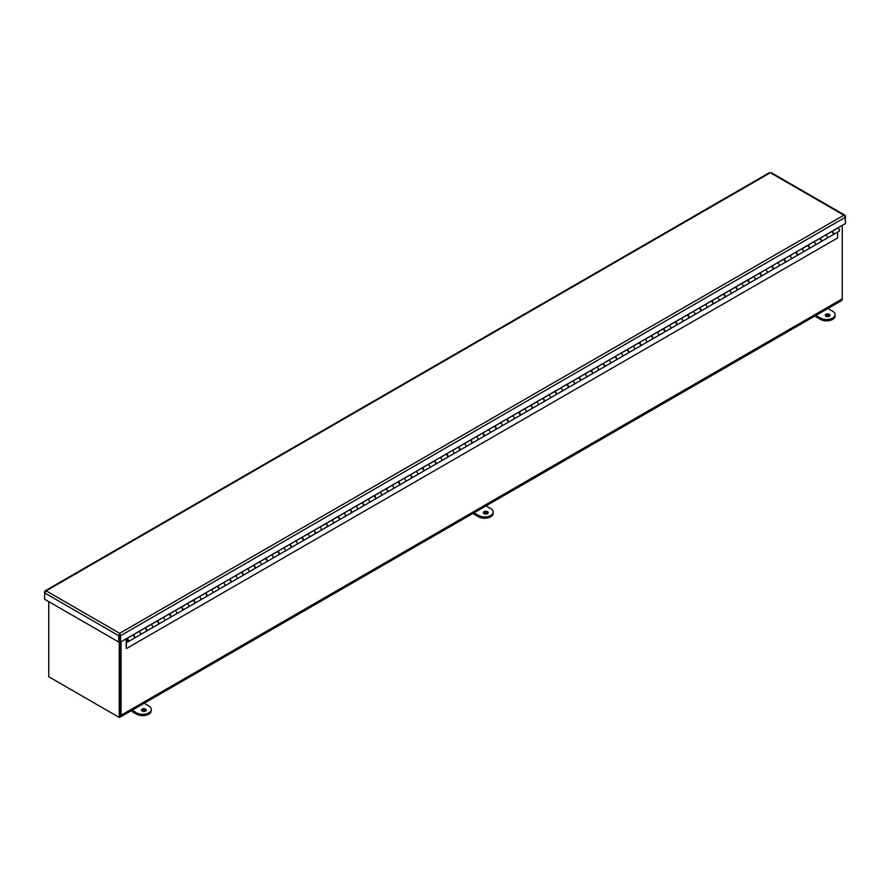 <?xml version="1.0" encoding="UTF-8"?>
<svg xmlns="http://www.w3.org/2000/svg" width="890" height="890" viewBox="0 0 890 890"><rect width="100%" height="100%" fill="white"/><g stroke="black" fill="none" stroke-linecap="round" stroke-linejoin="round"><path stroke-width="1.33" d="M842.229 225.393L842.229 298.895L121.04 715.271L121.04 641.768M119.26 641.757L119.26 717.451L120.15 716.94L120.15 641.812L120.15 714.759A2.659 1.535 60 0 1 119.594 715.983M51.52 678.336A3.927 2.27 60 0 1 51.509 678.336L118.27 716.873A3.927 2.27 60 0 1 118.27 716.873M121.04 715.271A3.927 2.27 60 0 1 120.228 717.073A3.927 2.27 60 0 1 119.594 717.251M120.228 717.073L841.417 300.698A3.927 2.27 -120 0 0 842.229 298.895L841.895 300.242M119.26 717.451L48.75 676.734L48.75 601.618M829.38 316.261A2.392 1.379 180 0 1 826.765 316.562A2.392 1.379 180 0 1 825.286 315.282A2.392 1.379 180 0 1 825.987 314.303A2.392 1.379 180 0 1 828.601 314.003A2.392 1.379 180 0 1 830.081 315.282A2.392 1.379 180 0 1 829.38 316.261M825.575 315.939A2.392 1.379 180 0 1 825.987 315.616A2.392 1.379 180 0 1 829.792 315.939M814.762 316.084L820.524 319.421A8.522 4.917 -0 0 0 832.584 319.421A8.522 4.917 -0 0 0 835.076 315.939L835.076 314.637A8.522 4.917 180 0 1 832.584 318.108A8.522 4.917 180 0 1 820.524 318.108L815.896 315.438M827.945 308.474L832.584 311.155A8.522 4.917 180 0 1 835.076 314.637M487.475 513.663A2.392 1.379 180 0 1 484.861 513.964A2.392 1.379 180 0 1 483.381 512.684A2.392 1.379 180 0 1 484.082 511.705A2.392 1.379 180 0 1 486.697 511.405A2.392 1.379 180 0 1 488.176 512.684A2.392 1.379 180 0 1 487.475 513.663M483.659 513.33A2.392 1.379 180 0 1 484.082 513.007A2.392 1.379 180 0 1 487.887 513.33M472.857 513.486L478.62 516.812A8.522 4.917 -0 0 0 490.668 516.812A8.522 4.917 -0 0 0 493.171 513.33L493.171 512.028A8.522 4.917 180 0 1 490.668 515.51A8.522 4.917 180 0 1 478.62 515.51L473.981 512.829M486.04 505.876L490.668 508.557A8.522 4.917 180 0 1 493.171 512.028M145.571 711.054A2.392 1.379 180 0 1 142.956 711.355A2.392 1.379 180 0 1 141.477 710.075A2.392 1.379 180 0 1 142.178 709.096A2.392 1.379 180 0 1 144.792 708.807A2.392 1.379 180 0 1 146.272 710.075A2.392 1.379 180 0 1 145.571 711.054M141.755 710.732A2.392 1.379 180 0 1 142.178 710.409A2.392 1.379 180 0 1 145.982 710.732M130.952 710.876L136.715 714.214A8.522 4.917 -0 0 0 148.763 714.214A8.522 4.917 -0 0 0 151.267 710.732L151.267 709.43A8.522 4.917 180 0 1 148.763 712.901A8.522 4.917 180 0 1 136.715 712.901L132.076 710.231M144.136 703.267L148.763 705.948A8.522 4.917 180 0 1 151.267 709.43M46.135 590.86L44.5 591.806L46.135 590.86L44.5 592.84L118.759 635.716L119.661 633.313L120.562 635.716L845.5 217.182L843.865 215.191L845.5 216.137L843.865 215.191L119.661 633.313L46.135 590.86L769.438 173.261M771.241 173.261L843.865 215.191M44.845 592.006L44.5 599.17L118.759 642.046L118.759 635.716L119.649 635.204L119.661 633.313M119.661 634.336L120.562 635.716L120.562 642.046L845.5 223.512L845.155 216.337M118.759 642.046L119.649 641.534L119.649 635.204L119.672 641.534L120.562 642.046M825.553 235.027L819.712 238.542A1.702 0.979 60 0 1 820.958 239.154A1.702 0.979 60 0 1 821.615 240.767A1.702 0.979 60 0 1 821.259 241.546L827.099 238.175A1.702 0.979 -120 0 0 827.455 237.396A1.702 0.979 -120 0 0 826.799 235.783A1.702 0.979 -120 0 0 825.553 235.16A1.702 0.979 60 0 1 826.799 235.783A1.702 0.979 60 0 1 827.455 237.396A1.702 0.979 60 0 1 827.099 238.175L832.951 234.804A1.702 0.979 -120 0 0 833.307 234.026A1.702 0.979 -120 0 0 832.562 232.301A1.702 0.979 -120 0 0 831.249 231.845L831.249 231.734M813.505 241.98L807.653 245.495A1.702 0.979 60 0 1 808.91 246.107A1.702 0.979 60 0 1 809.566 247.72A1.702 0.979 60 0 1 809.21 248.51L815.051 245.128A1.702 0.979 -120 0 0 815.407 244.35A1.702 0.979 -120 0 0 814.751 242.736A1.702 0.979 -120 0 0 813.505 242.124A1.702 0.979 60 0 1 814.751 242.736A1.702 0.979 60 0 1 815.407 244.35A1.702 0.979 60 0 1 815.051 245.128L820.903 241.757A1.702 0.979 -120 0 0 821.248 240.979A1.702 0.979 -120 0 0 820.513 239.265A1.702 0.979 -120 0 0 819.201 238.809L819.201 238.687M801.456 248.933L795.604 252.448A1.702 0.979 60 0 1 796.861 253.071A1.702 0.979 60 0 1 797.518 254.685A1.702 0.979 60 0 1 797.162 255.463L803.002 252.093A1.702 0.979 -120 0 0 803.359 251.314A1.702 0.979 -120 0 0 802.702 249.69A1.702 0.979 -120 0 0 801.456 249.078A1.702 0.979 60 0 1 802.702 249.69A1.702 0.979 60 0 1 803.359 251.314A1.702 0.979 60 0 1 803.002 252.093L808.854 248.711A1.702 0.979 -120 0 0 809.199 247.932A1.702 0.979 -120 0 0 808.454 246.219A1.702 0.979 -120 0 0 807.141 245.762L801.456 249.055M789.408 255.897L783.556 259.402A1.702 0.979 60 0 1 784.813 260.025A1.702 0.979 60 0 1 785.47 261.638A1.702 0.979 60 0 1 785.114 262.416L790.954 259.046A1.702 0.979 -120 0 0 791.31 258.267A1.702 0.979 -120 0 0 790.654 256.654A1.702 0.979 -120 0 0 789.408 256.031A1.702 0.979 60 0 1 790.654 256.654A1.702 0.979 60 0 1 791.31 258.267A1.702 0.979 60 0 1 790.954 259.046L796.795 255.675A1.702 0.979 -120 0 0 797.151 254.896A1.702 0.979 -120 0 0 796.405 253.172A1.702 0.979 -120 0 0 795.093 252.716L795.104 252.604M777.348 262.85L771.508 266.366A1.702 0.979 60 0 1 772.765 266.978A1.702 0.979 60 0 1 773.41 268.591A1.702 0.979 60 0 1 773.065 269.381L778.906 265.999A1.702 0.979 -120 0 0 779.262 265.22A1.702 0.979 -120 0 0 778.605 263.607A1.702 0.979 -120 0 0 777.348 262.995A1.702 0.979 60 0 1 778.605 263.607A1.702 0.979 60 0 1 779.262 265.22A1.702 0.979 60 0 1 778.906 265.999L784.746 262.628A1.702 0.979 -120 0 0 785.102 261.849A1.702 0.979 -120 0 0 784.357 260.136A1.702 0.979 -120 0 0 783.044 259.68L783.055 259.557M765.3 269.804L759.459 273.319A1.702 0.979 60 0 1 760.716 273.942A1.702 0.979 60 0 1 761.362 275.555A1.702 0.979 60 0 1 761.017 276.334L766.857 272.963A1.702 0.979 -120 0 0 767.213 272.173A1.702 0.979 -120 0 0 766.557 270.56A1.702 0.979 -120 0 0 765.3 269.948A1.702 0.979 60 0 1 766.557 270.56A1.702 0.979 60 0 1 767.213 272.173A1.702 0.979 60 0 1 766.857 272.963L772.698 269.581A1.702 0.979 -120 0 0 773.054 268.802A1.702 0.979 -120 0 0 772.309 267.089A1.702 0.979 -120 0 0 770.996 266.633L771.007 266.522M758.948 273.586L747.411 280.272A1.702 0.979 60 0 1 748.657 280.895A1.702 0.979 60 0 1 749.313 282.508A1.702 0.979 60 0 1 748.968 283.287L754.809 279.916A1.702 0.979 -120 0 0 755.165 279.137A1.702 0.979 -120 0 0 754.509 277.524A1.702 0.979 -120 0 0 753.252 276.901A1.702 0.979 60 0 1 754.509 277.524A1.702 0.979 60 0 1 755.165 279.137A1.702 0.979 60 0 1 754.809 279.916L760.65 276.545A1.702 0.979 -120 0 0 761.006 275.767A1.702 0.979 -120 0 0 760.26 274.042A1.702 0.979 -120 0 0 758.948 273.586L758.959 273.475M736.909 290.251L748.601 283.498A1.702 0.979 -120 0 0 748.957 282.72A1.702 0.979 -120 0 0 748.212 281.006A1.702 0.979 -120 0 0 746.899 280.55L741.203 283.832A1.702 0.979 60 0 1 742.46 284.477A1.702 0.979 60 0 1 743.106 286.091A1.702 0.979 60 0 1 742.761 286.869A1.702 0.979 -120 0 0 743.106 286.091A1.702 0.979 -120 0 0 742.46 284.477A1.702 0.979 -120 0 0 741.203 283.865L735.363 287.236A1.702 0.979 60 0 1 736.609 287.848A1.702 0.979 60 0 1 737.265 289.461A1.702 0.979 60 0 1 736.909 290.251A1.702 0.979 60 0 1 736.709 290.318M734.851 287.503L723.314 294.19A1.702 0.979 60 0 1 724.56 294.812A1.702 0.979 60 0 1 725.216 296.426A1.702 0.979 60 0 1 724.861 297.204L730.712 293.834A1.702 0.979 -120 0 0 731.057 293.044A1.702 0.979 -120 0 0 730.412 291.43A1.702 0.979 -120 0 0 729.155 290.819A1.702 0.979 60 0 1 730.412 291.43A1.702 0.979 60 0 1 731.057 293.044A1.702 0.979 60 0 1 730.712 293.834L736.553 290.452A1.702 0.979 -120 0 0 736.909 289.673A1.702 0.979 -120 0 0 736.164 287.959A1.702 0.979 -120 0 0 734.851 287.503L734.862 287.392M722.802 294.457L711.266 301.143A1.702 0.979 60 0 1 712.512 301.766A1.702 0.979 60 0 1 713.168 303.379A1.702 0.979 60 0 1 712.812 304.157L718.664 300.787A1.702 0.979 -120 0 0 719.009 300.008A1.702 0.979 -120 0 0 718.352 298.395A1.702 0.979 -120 0 0 717.106 297.772A1.702 0.979 60 0 1 718.352 298.395A1.702 0.979 60 0 1 719.009 300.008A1.702 0.979 60 0 1 718.664 300.787L724.505 297.416A1.702 0.979 -120 0 0 724.861 296.637A1.702 0.979 -120 0 0 724.115 294.913A1.702 0.979 -120 0 0 722.802 294.457L722.802 294.345M710.754 301.421L699.217 308.107A1.702 0.979 60 0 1 700.463 308.719A1.702 0.979 60 0 1 701.12 310.332A1.702 0.979 60 0 1 700.764 311.122L706.604 307.74A1.702 0.979 -120 0 0 706.96 306.961A1.702 0.979 -120 0 0 706.304 305.348A1.702 0.979 -120 0 0 705.058 304.725A1.702 0.979 60 0 1 706.304 305.348A1.702 0.979 60 0 1 706.96 306.961A1.702 0.979 60 0 1 706.604 307.74L712.456 304.369A1.702 0.979 -120 0 0 712.801 303.59A1.702 0.979 -120 0 0 712.067 301.877A1.702 0.979 -120 0 0 710.754 301.421L710.754 301.298M698.694 308.374L687.158 315.06A1.702 0.979 60 0 1 688.415 315.683A1.702 0.979 60 0 1 689.071 317.296A1.702 0.979 60 0 1 688.715 318.075L694.556 314.704A1.702 0.979 -120 0 0 694.912 313.914A1.702 0.979 -120 0 0 694.256 312.301A1.702 0.979 -120 0 0 693.01 311.689A1.702 0.979 60 0 1 694.256 312.301A1.702 0.979 60 0 1 694.912 313.914A1.702 0.979 60 0 1 694.556 314.704L700.408 311.322A1.702 0.979 -120 0 0 700.753 310.543A1.702 0.979 -120 0 0 700.018 308.83A1.702 0.979 -120 0 0 698.694 308.374L698.706 308.252M686.646 315.327L675.11 322.013A1.702 0.979 60 0 1 676.367 322.636A1.702 0.979 60 0 1 677.023 324.249A1.702 0.979 60 0 1 676.667 325.028L682.508 321.657A1.702 0.979 -120 0 0 682.864 320.878A1.702 0.979 -120 0 0 682.207 319.265A1.702 0.979 -120 0 0 680.961 318.642A1.702 0.979 60 0 1 682.207 319.265A1.702 0.979 60 0 1 682.864 320.878A1.702 0.979 60 0 1 682.508 321.657L688.359 318.286A1.702 0.979 -120 0 0 688.704 317.496A1.702 0.979 -120 0 0 687.959 315.783A1.702 0.979 -120 0 0 686.646 315.327L686.657 315.216M674.598 322.291L663.061 328.977A1.702 0.979 60 0 1 664.318 329.589A1.702 0.979 60 0 1 664.975 331.202A1.702 0.979 60 0 1 664.619 331.981L670.459 328.61A1.702 0.979 -120 0 0 670.815 327.832A1.702 0.979 -120 0 0 670.159 326.218A1.702 0.979 -120 0 0 668.913 325.595A1.702 0.979 60 0 1 670.159 326.218A1.702 0.979 60 0 1 670.815 327.832A1.702 0.979 60 0 1 670.459 328.61L676.3 325.239A1.702 0.979 -120 0 0 676.656 324.461A1.702 0.979 -120 0 0 675.91 322.747A1.702 0.979 -120 0 0 674.598 322.291L674.609 322.169M656.853 332.415L651.013 335.93A1.702 0.979 60 0 1 652.27 336.553A1.702 0.979 60 0 1 652.915 338.167A1.702 0.979 60 0 1 652.57 338.945L658.411 335.575A1.702 0.979 -120 0 0 658.767 334.785A1.702 0.979 -120 0 0 658.111 333.172A1.702 0.979 -120 0 0 656.853 332.56A1.702 0.979 60 0 1 658.111 333.172A1.702 0.979 60 0 1 658.767 334.785A1.702 0.979 60 0 1 658.411 335.575L664.252 332.193A1.702 0.979 -120 0 0 664.607 331.414A1.702 0.979 -120 0 0 663.862 329.701A1.702 0.979 -120 0 0 662.549 329.244L662.56 329.122M644.805 339.379L638.964 342.884A1.702 0.979 60 0 1 640.221 343.507A1.702 0.979 60 0 1 640.867 345.12A1.702 0.979 60 0 1 640.522 345.899L646.363 342.528A1.702 0.979 -120 0 0 646.719 341.749A1.702 0.979 -120 0 0 646.062 340.136A1.702 0.979 -120 0 0 644.805 339.513A1.702 0.979 60 0 1 646.062 340.136A1.702 0.979 60 0 1 646.719 341.749A1.702 0.979 60 0 1 646.363 342.528L652.203 339.157A1.702 0.979 -120 0 0 652.559 338.367A1.702 0.979 -120 0 0 651.814 336.654A1.702 0.979 -120 0 0 650.501 336.197L644.805 339.491M632.757 346.332L626.916 349.848A1.702 0.979 60 0 1 628.162 350.46A1.702 0.979 60 0 1 628.818 352.073A1.702 0.979 60 0 1 628.473 352.852L634.314 349.481A1.702 0.979 -120 0 0 634.67 348.702A1.702 0.979 -120 0 0 634.014 347.089A1.702 0.979 -120 0 0 632.757 346.466A1.702 0.979 60 0 1 634.014 347.089A1.702 0.979 60 0 1 634.67 348.702A1.702 0.979 60 0 1 634.314 349.481L640.155 346.11A1.702 0.979 -120 0 0 640.511 345.331A1.702 0.979 -120 0 0 639.765 343.618A1.702 0.979 -120 0 0 638.453 343.162L638.464 343.039M620.708 353.286L614.868 356.801A1.702 0.979 60 0 1 616.114 357.413A1.702 0.979 60 0 1 616.77 359.037A1.702 0.979 60 0 1 616.414 359.816L622.266 356.445A1.702 0.979 -120 0 0 622.611 355.655A1.702 0.979 -120 0 0 621.965 354.042A1.702 0.979 -120 0 0 620.708 353.43A1.702 0.979 60 0 1 621.965 354.042A1.702 0.979 60 0 1 622.611 355.655A1.702 0.979 60 0 1 622.266 356.445L628.106 353.063A1.702 0.979 -120 0 0 628.462 352.284A1.702 0.979 -120 0 0 627.717 350.571A1.702 0.979 -120 0 0 626.404 350.115L626.415 349.993M608.66 360.25L602.819 363.754A1.702 0.979 60 0 1 604.065 364.377A1.702 0.979 60 0 1 604.722 365.99A1.702 0.979 60 0 1 604.366 366.769L610.217 363.398A1.702 0.979 -120 0 0 610.562 362.619A1.702 0.979 -120 0 0 609.917 361.006A1.702 0.979 -120 0 0 608.66 360.383A1.702 0.979 60 0 1 609.917 361.006A1.702 0.979 60 0 1 610.562 362.619A1.702 0.979 60 0 1 610.217 363.398L616.058 360.027A1.702 0.979 -120 0 0 616.414 359.237A1.702 0.979 -120 0 0 615.669 357.524A1.702 0.979 -120 0 0 614.356 357.068L614.367 356.957M596.611 367.203L590.771 370.718A1.702 0.979 60 0 1 592.017 371.33A1.702 0.979 60 0 1 592.673 372.943A1.702 0.979 60 0 1 592.317 373.722L598.169 370.351A1.702 0.979 -120 0 0 598.514 369.572A1.702 0.979 -120 0 0 597.857 367.959A1.702 0.979 -120 0 0 596.611 367.336A1.702 0.979 60 0 1 597.857 367.959A1.702 0.979 60 0 1 598.514 369.572A1.702 0.979 60 0 1 598.169 370.351L604.01 366.98A1.702 0.979 -120 0 0 604.366 366.202A1.702 0.979 -120 0 0 603.62 364.488A1.702 0.979 -120 0 0 602.308 364.032L602.308 363.91M584.563 374.156L578.711 377.672A1.702 0.979 60 0 1 579.969 378.283A1.702 0.979 60 0 1 580.625 379.908A1.702 0.979 60 0 1 580.269 380.686L586.11 377.304A1.702 0.979 -120 0 0 586.466 376.526A1.702 0.979 -120 0 0 585.809 374.913A1.702 0.979 -120 0 0 584.563 374.301A1.702 0.979 60 0 1 585.809 374.913A1.702 0.979 60 0 1 586.466 376.526A1.702 0.979 60 0 1 586.11 377.304L591.961 373.934A1.702 0.979 -120 0 0 592.306 373.155A1.702 0.979 -120 0 0 591.572 371.442A1.702 0.979 -120 0 0 590.259 370.985L590.259 370.863M578.2 377.939L566.663 384.625A1.702 0.979 60 0 1 567.92 385.248A1.702 0.979 60 0 1 568.577 386.861A1.702 0.979 60 0 1 568.221 387.639L574.061 384.269A1.702 0.979 -120 0 0 574.417 383.49A1.702 0.979 -120 0 0 573.761 381.877A1.702 0.979 -120 0 0 572.515 381.254A1.702 0.979 60 0 1 573.761 381.877A1.702 0.979 60 0 1 574.417 383.49A1.702 0.979 60 0 1 574.061 384.269L579.913 380.898A1.702 0.979 -120 0 0 580.258 380.108A1.702 0.979 -120 0 0 579.512 378.395A1.702 0.979 -120 0 0 578.2 377.939L578.211 377.827M556.172 394.593L567.865 387.851A1.702 0.979 -120 0 0 568.209 387.072A1.702 0.979 -120 0 0 567.464 385.359A1.702 0.979 -120 0 0 566.151 384.903L560.466 388.185A1.702 0.979 60 0 1 561.712 388.83A1.702 0.979 60 0 1 562.369 390.443A1.702 0.979 60 0 1 562.013 391.222A1.702 0.979 -120 0 0 562.369 390.443A1.702 0.979 -120 0 0 561.712 388.83A1.702 0.979 -120 0 0 560.466 388.207L554.615 391.589A1.702 0.979 60 0 1 555.872 392.201A1.702 0.979 60 0 1 556.528 393.814A1.702 0.979 60 0 1 556.172 394.593A1.702 0.979 60 0 1 555.972 394.671M544.124 401.557L555.805 394.804A1.702 0.979 -120 0 0 556.161 394.025A1.702 0.979 -120 0 0 555.416 392.312A1.702 0.979 -120 0 0 554.103 391.856L548.407 395.138A1.702 0.979 60 0 1 549.664 395.783A1.702 0.979 60 0 1 550.32 397.396A1.702 0.979 60 0 1 549.964 398.175A1.702 0.979 -120 0 0 550.32 397.396A1.702 0.979 -120 0 0 549.664 395.783A1.702 0.979 -120 0 0 548.407 395.171L542.566 398.542A1.702 0.979 60 0 1 543.823 399.154A1.702 0.979 60 0 1 544.48 400.778A1.702 0.979 60 0 1 544.124 401.557A1.702 0.979 60 0 1 543.923 401.624M542.055 398.809L530.518 405.495A1.702 0.979 60 0 1 531.775 406.118A1.702 0.979 60 0 1 532.42 407.731A1.702 0.979 60 0 1 532.075 408.51L537.916 405.139A1.702 0.979 -120 0 0 538.272 404.36A1.702 0.979 -120 0 0 537.616 402.736A1.702 0.979 -120 0 0 536.359 402.124A1.702 0.979 60 0 1 537.616 402.736A1.702 0.979 60 0 1 538.272 404.36A1.702 0.979 60 0 1 537.916 405.139L543.757 401.757A1.702 0.979 -120 0 0 544.113 400.978A1.702 0.979 -120 0 0 543.367 399.265A1.702 0.979 -120 0 0 542.055 398.809L542.066 398.698M530.006 405.773L518.47 412.459A1.702 0.979 60 0 1 519.727 413.071A1.702 0.979 60 0 1 520.372 414.684A1.702 0.979 60 0 1 520.027 415.463L525.868 412.092A1.702 0.979 -120 0 0 526.224 411.314A1.702 0.979 -120 0 0 525.567 409.7A1.702 0.979 -120 0 0 524.31 409.077A1.702 0.979 60 0 1 525.567 409.7A1.702 0.979 60 0 1 526.224 411.314A1.702 0.979 60 0 1 525.868 412.092L531.708 408.721A1.702 0.979 -120 0 0 532.064 407.943A1.702 0.979 -120 0 0 531.319 406.229A1.702 0.979 -120 0 0 530.006 405.773L530.017 405.651M517.958 412.726L506.421 419.413A1.702 0.979 60 0 1 507.667 420.024A1.702 0.979 60 0 1 508.324 421.649A1.702 0.979 60 0 1 507.968 422.427L513.819 419.045A1.702 0.979 -120 0 0 514.175 418.267A1.702 0.979 -120 0 0 513.519 416.654A1.702 0.979 -120 0 0 512.262 416.042A1.702 0.979 60 0 1 513.519 416.654A1.702 0.979 60 0 1 514.175 418.267A1.702 0.979 60 0 1 513.819 419.045L519.66 415.675A1.702 0.979 -120 0 0 520.016 414.896A1.702 0.979 -120 0 0 519.27 413.183A1.702 0.979 -120 0 0 517.958 412.726L517.969 412.604M505.909 419.68L494.373 426.366A1.702 0.979 60 0 1 495.619 426.989A1.702 0.979 60 0 1 496.275 428.602A1.702 0.979 60 0 1 495.919 429.38L501.771 426.01A1.702 0.979 -120 0 0 502.116 425.231A1.702 0.979 -120 0 0 501.471 423.607A1.702 0.979 -120 0 0 500.213 422.995A1.702 0.979 60 0 1 501.471 423.607A1.702 0.979 60 0 1 502.116 425.231A1.702 0.979 60 0 1 501.771 426.01L507.611 422.628A1.702 0.979 -120 0 0 507.968 421.849A1.702 0.979 -120 0 0 507.222 420.136A1.702 0.979 -120 0 0 505.909 419.68L505.921 419.568M493.861 426.633L482.324 433.33A1.702 0.979 60 0 1 483.57 433.942A1.702 0.979 60 0 1 484.227 435.555A1.702 0.979 60 0 1 483.871 436.334L489.723 432.963A1.702 0.979 -120 0 0 490.067 432.184A1.702 0.979 -120 0 0 489.422 430.571A1.702 0.979 -120 0 0 488.165 429.948A1.702 0.979 60 0 1 489.422 430.571A1.702 0.979 60 0 1 490.067 432.184A1.702 0.979 60 0 1 489.723 432.963L495.563 429.592A1.702 0.979 -120 0 0 495.919 428.813A1.702 0.979 -120 0 0 495.174 427.1A1.702 0.979 -120 0 0 493.861 426.633L493.861 426.521M476.117 436.768L470.276 440.283A1.702 0.979 60 0 1 471.522 440.895A1.702 0.979 60 0 1 472.178 442.519A1.702 0.979 60 0 1 471.822 443.298L477.663 439.916A1.702 0.979 -120 0 0 478.019 439.137A1.702 0.979 -120 0 0 477.363 437.524A1.702 0.979 -120 0 0 476.117 436.912A1.702 0.979 60 0 1 477.363 437.524A1.702 0.979 60 0 1 478.019 439.137A1.702 0.979 60 0 1 477.663 439.916L483.515 436.545A1.702 0.979 -120 0 0 483.86 435.766A1.702 0.979 -120 0 0 483.125 434.053A1.702 0.979 -120 0 0 481.813 433.597L481.813 433.474M464.068 443.732L458.216 447.236A1.702 0.979 60 0 1 459.474 447.859A1.702 0.979 60 0 1 460.13 449.472A1.702 0.979 60 0 1 459.774 450.251L465.615 446.88A1.702 0.979 -120 0 0 465.971 446.101A1.702 0.979 -120 0 0 465.314 444.477A1.702 0.979 -120 0 0 464.068 443.865A1.702 0.979 60 0 1 465.314 444.477A1.702 0.979 60 0 1 465.971 446.101A1.702 0.979 60 0 1 465.615 446.88L471.466 443.498A1.702 0.979 -120 0 0 471.811 442.719A1.702 0.979 -120 0 0 471.077 441.006A1.702 0.979 -120 0 0 469.753 440.55L469.764 440.439M452.02 450.685L446.168 454.2A1.702 0.979 60 0 1 447.425 454.812A1.702 0.979 60 0 1 448.082 456.425A1.702 0.979 60 0 1 447.726 457.204L453.566 453.833A1.702 0.979 -120 0 0 453.922 453.055A1.702 0.979 -120 0 0 453.266 451.441A1.702 0.979 -120 0 0 452.02 450.818A1.702 0.979 60 0 1 453.266 451.441A1.702 0.979 60 0 1 453.922 453.055A1.702 0.979 60 0 1 453.566 453.833L459.418 450.462A1.702 0.979 -120 0 0 459.763 449.684A1.702 0.979 -120 0 0 459.018 447.959A1.702 0.979 -120 0 0 457.705 447.503L452.02 450.796M439.972 457.638L434.12 461.154A1.702 0.979 60 0 1 435.377 461.765A1.702 0.979 60 0 1 436.033 463.39A1.702 0.979 60 0 1 435.677 464.168L441.518 460.786A1.702 0.979 -120 0 0 441.874 460.008A1.702 0.979 -120 0 0 441.218 458.395A1.702 0.979 -120 0 0 439.972 457.783A1.702 0.979 60 0 1 441.218 458.395A1.702 0.979 60 0 1 441.874 460.008A1.702 0.979 60 0 1 441.518 460.786L447.359 457.416A1.702 0.979 -120 0 0 447.715 456.637A1.702 0.979 -120 0 0 446.969 454.924A1.702 0.979 -120 0 0 445.656 454.467L445.668 454.345M427.912 464.602L422.071 468.107A1.702 0.979 60 0 1 423.329 468.73A1.702 0.979 60 0 1 423.974 470.343A1.702 0.979 60 0 1 423.629 471.122L429.47 467.751A1.702 0.979 -120 0 0 429.826 466.972A1.702 0.979 -120 0 0 429.169 465.348A1.702 0.979 -120 0 0 427.912 464.736A1.702 0.979 60 0 1 429.169 465.348A1.702 0.979 60 0 1 429.826 466.972A1.702 0.979 60 0 1 429.47 467.751L435.31 464.369A1.702 0.979 -120 0 0 435.666 463.59A1.702 0.979 -120 0 0 434.921 461.877A1.702 0.979 -120 0 0 433.608 461.421L433.619 461.309M415.864 471.555L410.023 475.071A1.702 0.979 60 0 1 411.28 475.683A1.702 0.979 60 0 1 411.925 477.296A1.702 0.979 60 0 1 411.58 478.075L417.421 474.704A1.702 0.979 -120 0 0 417.777 473.925A1.702 0.979 -120 0 0 417.121 472.312A1.702 0.979 -120 0 0 415.864 471.689A1.702 0.979 60 0 1 417.121 472.312A1.702 0.979 60 0 1 417.777 473.925A1.702 0.979 60 0 1 417.421 474.704L423.262 471.333A1.702 0.979 -120 0 0 423.618 470.554A1.702 0.979 -120 0 0 422.872 468.83A1.702 0.979 -120 0 0 421.56 468.374L421.571 468.262M403.815 478.509L397.975 482.024A1.702 0.979 60 0 1 399.221 482.636A1.702 0.979 60 0 1 399.877 484.26A1.702 0.979 60 0 1 399.532 485.039L405.373 481.657A1.702 0.979 -120 0 0 405.729 480.878A1.702 0.979 -120 0 0 405.072 479.265A1.702 0.979 -120 0 0 403.815 478.653A1.702 0.979 60 0 1 405.072 479.265A1.702 0.979 60 0 1 405.729 480.878A1.702 0.979 60 0 1 405.373 481.657L411.213 478.286A1.702 0.979 -120 0 0 411.569 477.507A1.702 0.979 -120 0 0 410.824 475.794A1.702 0.979 -120 0 0 409.511 475.338L409.522 475.216M387.473 491.992L399.165 485.239A1.702 0.979 -120 0 0 399.521 484.46A1.702 0.979 -120 0 0 398.776 482.747A1.702 0.979 -120 0 0 397.463 482.291L391.767 485.584A1.702 0.979 60 0 1 393.024 486.218A1.702 0.979 60 0 1 393.669 487.842A1.702 0.979 60 0 1 393.324 488.621A1.702 0.979 -120 0 0 393.669 487.842A1.702 0.979 -120 0 0 393.024 486.218A1.702 0.979 -120 0 0 391.767 485.606L385.926 488.977A1.702 0.979 60 0 1 387.172 489.6A1.702 0.979 60 0 1 387.829 491.213A1.702 0.979 60 0 1 387.473 491.992A1.702 0.979 60 0 1 387.272 492.059M385.415 489.244L373.878 495.941A1.702 0.979 60 0 1 375.124 496.553A1.702 0.979 60 0 1 375.78 498.166A1.702 0.979 60 0 1 375.424 498.945L381.276 495.574A1.702 0.979 -120 0 0 381.621 494.796A1.702 0.979 -120 0 0 380.976 493.182A1.702 0.979 -120 0 0 379.719 492.559A1.702 0.979 60 0 1 380.976 493.182A1.702 0.979 60 0 1 381.621 494.796A1.702 0.979 60 0 1 381.276 495.574L387.117 492.203A1.702 0.979 -120 0 0 387.473 491.425A1.702 0.979 -120 0 0 386.727 489.7A1.702 0.979 -120 0 0 385.415 489.244L385.426 489.133M363.376 505.909L375.068 499.157A1.702 0.979 -120 0 0 375.424 498.378A1.702 0.979 -120 0 0 374.679 496.665A1.702 0.979 -120 0 0 373.366 496.208L367.67 499.49A1.702 0.979 60 0 1 368.916 500.136A1.702 0.979 60 0 1 369.572 501.749A1.702 0.979 60 0 1 369.228 502.527A1.702 0.979 -120 0 0 369.572 501.749A1.702 0.979 -120 0 0 368.916 500.136A1.702 0.979 -120 0 0 367.67 499.524L361.83 502.895A1.702 0.979 60 0 1 363.076 503.506A1.702 0.979 60 0 1 363.732 505.12A1.702 0.979 60 0 1 363.376 505.909A1.702 0.979 60 0 1 363.176 505.976M361.318 503.161L349.77 509.848A1.702 0.979 60 0 1 351.027 510.471A1.702 0.979 60 0 1 351.684 512.084A1.702 0.979 60 0 1 351.328 512.863L357.168 509.492A1.702 0.979 -120 0 0 357.524 508.713A1.702 0.979 -120 0 0 356.868 507.089A1.702 0.979 -120 0 0 355.622 506.477A1.702 0.979 60 0 1 356.868 507.089A1.702 0.979 60 0 1 357.524 508.713A1.702 0.979 60 0 1 357.168 509.492L363.02 506.11A1.702 0.979 -120 0 0 363.365 505.331A1.702 0.979 -120 0 0 362.63 503.618A1.702 0.979 -120 0 0 361.318 503.161L361.318 503.05M349.258 510.115L337.722 516.801A1.702 0.979 60 0 1 338.979 517.424A1.702 0.979 60 0 1 339.635 519.037A1.702 0.979 60 0 1 339.279 519.816L345.12 516.445A1.702 0.979 -120 0 0 345.476 515.666A1.702 0.979 -120 0 0 344.819 514.053A1.702 0.979 -120 0 0 343.573 513.43A1.702 0.979 60 0 1 344.819 514.053A1.702 0.979 60 0 1 345.476 515.666A1.702 0.979 60 0 1 345.12 516.445L350.972 513.074A1.702 0.979 -120 0 0 351.316 512.295A1.702 0.979 -120 0 0 350.571 510.571A1.702 0.979 -120 0 0 349.258 510.115L349.269 510.003M337.21 517.079L325.673 523.765A1.702 0.979 60 0 1 326.93 524.377A1.702 0.979 60 0 1 327.587 525.99A1.702 0.979 60 0 1 327.231 526.78L333.071 523.398A1.702 0.979 -120 0 0 333.427 522.619A1.702 0.979 -120 0 0 332.771 521.006A1.702 0.979 -120 0 0 331.525 520.394A1.702 0.979 60 0 1 332.771 521.006A1.702 0.979 60 0 1 333.427 522.619A1.702 0.979 60 0 1 333.071 523.398L338.923 520.027A1.702 0.979 -120 0 0 339.268 519.248A1.702 0.979 -120 0 0 338.523 517.535A1.702 0.979 -120 0 0 337.21 517.079L337.221 516.957M325.161 524.032L313.625 530.718A1.702 0.979 60 0 1 314.882 531.341A1.702 0.979 60 0 1 315.538 532.954A1.702 0.979 60 0 1 315.182 533.733L321.023 530.362A1.702 0.979 -120 0 0 321.379 529.572A1.702 0.979 -120 0 0 320.723 527.959A1.702 0.979 -120 0 0 319.466 527.347A1.702 0.979 60 0 1 320.723 527.959A1.702 0.979 60 0 1 321.379 529.572A1.702 0.979 60 0 1 321.023 530.362L326.864 526.98A1.702 0.979 -120 0 0 327.22 526.201A1.702 0.979 -120 0 0 326.474 524.488A1.702 0.979 -120 0 0 325.161 524.032L325.173 523.921M313.113 530.985L301.577 537.671A1.702 0.979 60 0 1 302.834 538.294A1.702 0.979 60 0 1 303.479 539.907A1.702 0.979 60 0 1 303.134 540.686L308.975 537.315A1.702 0.979 -120 0 0 309.331 536.537A1.702 0.979 -120 0 0 308.674 534.923A1.702 0.979 -120 0 0 307.417 534.3A1.702 0.979 60 0 1 308.674 534.923A1.702 0.979 60 0 1 309.331 536.537A1.702 0.979 60 0 1 308.975 537.315L314.815 533.944A1.702 0.979 -120 0 0 315.171 533.166A1.702 0.979 -120 0 0 314.426 531.441A1.702 0.979 -120 0 0 313.113 530.985L313.124 530.874M295.369 541.12L289.528 544.635A1.702 0.979 60 0 1 290.785 545.247A1.702 0.979 60 0 1 291.43 546.861A1.702 0.979 60 0 1 291.086 547.65L296.926 544.268A1.702 0.979 -120 0 0 297.282 543.49A1.702 0.979 -120 0 0 296.626 541.876A1.702 0.979 -120 0 0 295.369 541.265A1.702 0.979 60 0 1 296.626 541.876A1.702 0.979 60 0 1 297.282 543.49A1.702 0.979 60 0 1 296.926 544.268L302.767 540.898A1.702 0.979 -120 0 0 303.123 540.119A1.702 0.979 -120 0 0 302.377 538.405A1.702 0.979 -120 0 0 301.065 537.949L295.369 541.231M283.32 548.073L277.48 551.589A1.702 0.979 60 0 1 278.726 552.212A1.702 0.979 60 0 1 279.382 553.825A1.702 0.979 60 0 1 279.026 554.604L284.878 551.233A1.702 0.979 -120 0 0 285.234 550.443A1.702 0.979 -120 0 0 284.578 548.83A1.702 0.979 -120 0 0 283.32 548.218A1.702 0.979 60 0 1 284.578 548.83A1.702 0.979 60 0 1 285.234 550.443A1.702 0.979 60 0 1 284.878 551.233L290.719 547.851A1.702 0.979 -120 0 0 291.075 547.072A1.702 0.979 -120 0 0 290.329 545.359A1.702 0.979 -120 0 0 289.016 544.903L289.028 544.791M271.272 555.037L265.431 558.542A1.702 0.979 60 0 1 266.677 559.165A1.702 0.979 60 0 1 267.334 560.778A1.702 0.979 60 0 1 266.978 561.557L272.829 558.186A1.702 0.979 -120 0 0 273.174 557.407A1.702 0.979 -120 0 0 272.529 555.794A1.702 0.979 -120 0 0 271.272 555.171A1.702 0.979 60 0 1 272.529 555.794A1.702 0.979 60 0 1 273.174 557.407A1.702 0.979 60 0 1 272.829 558.186L278.67 554.815A1.702 0.979 -120 0 0 279.026 554.036A1.702 0.979 -120 0 0 278.281 552.312A1.702 0.979 -120 0 0 276.968 551.856L276.979 551.744M259.224 561.99L253.383 565.506A1.702 0.979 60 0 1 254.629 566.118A1.702 0.979 60 0 1 255.285 567.731A1.702 0.979 60 0 1 254.929 568.521L260.781 565.139A1.702 0.979 -120 0 0 261.126 564.36A1.702 0.979 -120 0 0 260.481 562.747A1.702 0.979 -120 0 0 259.224 562.124A1.702 0.979 60 0 1 260.481 562.747A1.702 0.979 60 0 1 261.126 564.36A1.702 0.979 60 0 1 260.781 565.139L266.622 561.768A1.702 0.979 -120 0 0 266.978 560.989A1.702 0.979 -120 0 0 266.232 559.276A1.702 0.979 -120 0 0 264.92 558.82L264.92 558.697M247.175 568.944L241.335 572.459A1.702 0.979 60 0 1 242.581 573.082A1.702 0.979 60 0 1 243.237 574.695A1.702 0.979 60 0 1 242.881 575.474L248.722 572.103A1.702 0.979 -120 0 0 249.078 571.313A1.702 0.979 -120 0 0 248.421 569.7A1.702 0.979 -120 0 0 247.175 569.088A1.702 0.979 60 0 1 248.421 569.7A1.702 0.979 60 0 1 249.078 571.313A1.702 0.979 60 0 1 248.722 572.103L254.573 568.721A1.702 0.979 -120 0 0 254.929 567.942A1.702 0.979 -120 0 0 254.184 566.229A1.702 0.979 -120 0 0 252.871 565.773L252.871 565.651M235.127 575.908L229.275 579.412A1.702 0.979 60 0 1 230.532 580.035A1.702 0.979 60 0 1 231.189 581.648A1.702 0.979 60 0 1 230.833 582.427L236.673 579.056A1.702 0.979 -120 0 0 237.029 578.277A1.702 0.979 -120 0 0 236.373 576.664A1.702 0.979 -120 0 0 235.127 576.041A1.702 0.979 60 0 1 236.373 576.664A1.702 0.979 60 0 1 237.029 578.277A1.702 0.979 60 0 1 236.673 579.056L242.525 575.685A1.702 0.979 -120 0 0 242.87 574.895A1.702 0.979 -120 0 0 242.136 573.182A1.702 0.979 -120 0 0 240.823 572.726L240.823 572.615M223.079 582.861L217.227 586.377A1.702 0.979 60 0 1 218.484 586.988A1.702 0.979 60 0 1 219.14 588.602A1.702 0.979 60 0 1 218.784 589.38L224.625 586.009A1.702 0.979 -120 0 0 224.981 585.231A1.702 0.979 -120 0 0 224.325 583.618A1.702 0.979 -120 0 0 223.079 582.995A1.702 0.979 60 0 1 224.325 583.618A1.702 0.979 60 0 1 224.981 585.231A1.702 0.979 60 0 1 224.625 586.009L230.477 582.639A1.702 0.979 -120 0 0 230.821 581.86A1.702 0.979 -120 0 0 230.076 580.147A1.702 0.979 -120 0 0 228.763 579.69L228.774 579.568M211.03 589.814L205.178 593.33A1.702 0.979 60 0 1 206.436 593.953A1.702 0.979 60 0 1 207.092 595.566A1.702 0.979 60 0 1 206.736 596.345L212.577 592.974A1.702 0.979 -120 0 0 212.933 592.184A1.702 0.979 -120 0 0 212.276 590.571A1.702 0.979 -120 0 0 211.03 589.959A1.702 0.979 60 0 1 212.276 590.571A1.702 0.979 60 0 1 212.933 592.184A1.702 0.979 60 0 1 212.577 592.974L218.417 589.592A1.702 0.979 -120 0 0 218.773 588.813A1.702 0.979 -120 0 0 218.028 587.1A1.702 0.979 -120 0 0 216.715 586.644L216.726 586.521M194.688 603.298L206.369 596.556A1.702 0.979 -120 0 0 206.725 595.766A1.702 0.979 -120 0 0 205.979 594.053A1.702 0.979 -120 0 0 204.667 593.597L198.971 596.89A1.702 0.979 60 0 1 200.228 597.535A1.702 0.979 60 0 1 200.884 599.148A1.702 0.979 60 0 1 200.528 599.927A1.702 0.979 -120 0 0 200.884 599.148A1.702 0.979 -120 0 0 200.228 597.535A1.702 0.979 -120 0 0 198.971 596.912L193.13 600.283A1.702 0.979 60 0 1 194.387 600.906A1.702 0.979 60 0 1 195.032 602.519A1.702 0.979 60 0 1 194.688 603.298A1.702 0.979 60 0 1 194.487 603.375M182.639 610.251L194.32 603.509A1.702 0.979 -120 0 0 194.676 602.73A1.702 0.979 -120 0 0 193.931 601.017A1.702 0.979 -120 0 0 192.618 600.561L186.922 603.843A1.702 0.979 60 0 1 188.179 604.488A1.702 0.979 60 0 1 188.836 606.101A1.702 0.979 60 0 1 188.48 606.88A1.702 0.979 -120 0 0 188.836 606.101A1.702 0.979 -120 0 0 188.179 604.488A1.702 0.979 -120 0 0 186.922 603.865L181.082 607.247A1.702 0.979 60 0 1 182.339 607.859A1.702 0.979 60 0 1 182.984 609.472A1.702 0.979 60 0 1 182.639 610.251A1.702 0.979 60 0 1 182.439 610.329M170.591 617.215L182.272 610.462A1.702 0.979 -120 0 0 182.628 609.683A1.702 0.979 -120 0 0 181.883 607.97A1.702 0.979 -120 0 0 180.57 607.514L174.874 610.796A1.702 0.979 60 0 1 176.131 611.441A1.702 0.979 60 0 1 176.787 613.054A1.702 0.979 60 0 1 176.431 613.844A1.702 0.979 -120 0 0 176.787 613.054A1.702 0.979 -120 0 0 176.131 611.441A1.702 0.979 -120 0 0 174.874 610.829L169.033 614.2A1.702 0.979 60 0 1 170.279 614.812A1.702 0.979 60 0 1 170.936 616.436A1.702 0.979 60 0 1 170.591 617.215A1.702 0.979 60 0 1 170.391 617.282M168.522 614.467L156.985 621.153A1.702 0.979 60 0 1 158.231 621.776A1.702 0.979 60 0 1 158.887 623.389A1.702 0.979 60 0 1 158.531 624.168L164.383 620.797A1.702 0.979 -120 0 0 164.728 620.019A1.702 0.979 -120 0 0 164.083 618.405A1.702 0.979 -120 0 0 162.826 617.782A1.702 0.979 60 0 1 164.083 618.405A1.702 0.979 60 0 1 164.728 620.019A1.702 0.979 60 0 1 164.383 620.797L170.224 617.426A1.702 0.979 -120 0 0 170.58 616.636A1.702 0.979 -120 0 0 169.834 614.923A1.702 0.979 -120 0 0 168.522 614.467L168.533 614.356M156.473 621.431L144.936 628.118A1.702 0.979 60 0 1 146.183 628.729A1.702 0.979 60 0 1 146.839 630.343A1.702 0.979 60 0 1 146.483 631.121L152.335 627.75A1.702 0.979 -120 0 0 152.68 626.972A1.702 0.979 -120 0 0 152.034 625.359A1.702 0.979 -120 0 0 150.777 624.736A1.702 0.979 60 0 1 152.034 625.359A1.702 0.979 60 0 1 152.68 626.972A1.702 0.979 60 0 1 152.335 627.75L158.175 624.38A1.702 0.979 -120 0 0 158.531 623.601A1.702 0.979 -120 0 0 157.786 621.888A1.702 0.979 -120 0 0 156.473 621.431L156.484 621.309M144.425 628.385L132.888 635.071A1.702 0.979 60 0 1 134.134 635.683A1.702 0.979 60 0 1 134.791 637.307A1.702 0.979 60 0 1 134.435 638.085L140.286 634.703A1.702 0.979 -120 0 0 140.631 633.925A1.702 0.979 -120 0 0 139.975 632.312A1.702 0.979 -120 0 0 138.729 631.7A1.702 0.979 60 0 1 139.975 632.312A1.702 0.979 60 0 1 140.631 633.925A1.702 0.979 60 0 1 140.286 634.703L146.127 631.333A1.702 0.979 -120 0 0 146.483 630.554A1.702 0.979 -120 0 0 145.738 628.841A1.702 0.979 -120 0 0 144.425 628.385L144.425 628.262M128.227 641.668A1.702 0.979 60 0 1 126.68 640.911L126.18 648.12L126.18 639.498A1.702 0.979 60 0 1 126.525 638.72A1.702 0.979 60 0 1 127.837 639.176A1.702 0.979 60 0 1 128.583 640.889A1.702 0.979 60 0 1 128.227 641.668L134.078 638.297A1.702 0.979 -120 0 0 134.423 637.507A1.702 0.979 -120 0 0 133.689 635.794A1.702 0.979 -120 0 0 132.376 635.338L132.376 635.226M128.082 640.6A0.99 0.567 60 0 1 126.68 639.788A0.99 0.567 60 0 1 128.082 640.6M126.68 648.41L837.601 237.964L837.601 232.112M833.307 234.593L839.159 231.222A1.702 0.979 -120 0 0 839.504 230.443A1.702 0.979 -120 0 0 838.858 228.819A1.702 0.979 -120 0 0 837.601 228.207L831.761 231.578A1.702 0.979 60 0 1 833.007 232.201A1.702 0.979 60 0 1 833.663 233.814A1.702 0.979 60 0 1 833.307 234.593A1.702 0.979 60 0 1 833.107 234.66M126.781 639.843L127.804 640.922L126.781 639.843M820.524 318.108L820.524 319.421M478.62 515.51L478.62 516.812M136.715 712.901L136.715 714.214M844.944 215.213L771.052 172.549M769.627 172.549L45.056 590.882M831.249 231.845L825.553 235.138M819.201 238.809L813.505 242.091M795.093 252.716L789.408 256.009M783.044 259.68L777.348 262.962M770.996 266.633L765.3 269.915M662.549 329.244L656.853 332.526M638.453 343.162L632.757 346.444M626.404 350.115L620.708 353.397M614.356 357.068L608.66 360.361M602.308 364.032L596.611 367.314M590.259 370.985L584.563 374.267M481.813 433.597L476.117 436.879M469.753 440.55L464.068 443.843M445.656 454.467L439.972 457.749M433.608 461.421L427.912 464.714M421.56 468.374L415.864 471.667M409.511 475.338L403.815 478.62M289.016 544.903L283.32 548.184M276.968 551.856L271.272 555.149M264.92 558.82L259.224 562.102M252.871 565.773L247.175 569.055M240.823 572.726L235.127 576.019M228.763 579.69L223.079 582.972M216.715 586.644L211.03 589.925M132.376 635.338L126.525 638.72"/></g></svg>
